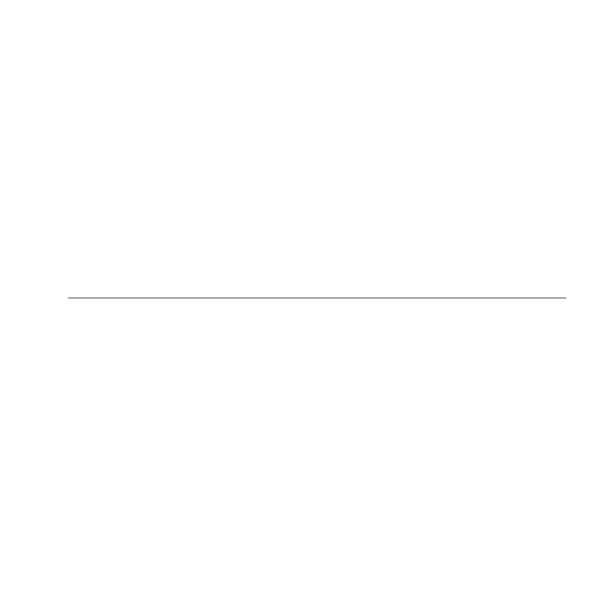 <?xml version="1.0" encoding="UTF-8"?>
<svg xmlns="http://www.w3.org/2000/svg" width="596" height="596" viewBox="0 0 596 596"><rect width="100%" height="100%" fill="white"/><g stroke="black" fill="none" stroke-linecap="round" stroke-linejoin="round"><path stroke-width="0.89" d="M68.652 298L566.2 298L68.652 298"/></g></svg>
